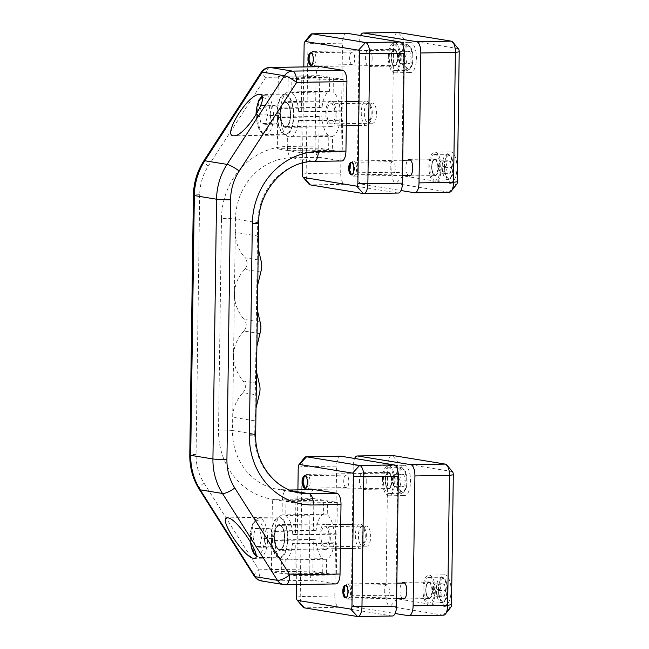 <?xml version="1.0" encoding="UTF-8"?>
<svg xmlns="http://www.w3.org/2000/svg" width="649" height="649" viewBox="0 0 649 649"><rect width="100%" height="100%" fill="white"/><g stroke="black" fill="none" stroke-linecap="round" stroke-linejoin="round"><path stroke-width="0.49" stroke-dasharray="3.25 2.43" d="M260.793 272.028L244.705 269.4C247.829 265.636 247.886 261.75 244.868 257.742L260.955 260.371M244.705 269.4C238.069 276.734 234.638 284.935 234.419 293.989C234.386 303.051 237.583 311.504 244.008 319.357L260.095 321.985M259.073 395.265L242.986 392.637C236.341 399.971 232.918 408.172 232.699 417.226L232.512 430.538A10.595 0.706 0.8 0 0 218.518 429.987L221.471 218.502A10.595 0.706 -179.2 0 1 235.465 219.054L233.559 355.603C233.526 364.665 236.723 373.126 243.148 380.979L259.235 383.608M257.75 284.716L256.647 297.615L257.507 236.001L235.279 232.366C235.246 241.428 238.443 249.889 244.868 257.742M256.89 346.339L255.787 359.238L256.647 297.615L257.393 310.222M259.933 333.643L243.846 331.014C246.969 327.25 247.026 323.364 244.008 319.357M243.846 331.014C237.209 338.356 233.778 346.55 233.559 355.603L232.699 417.226L254.919 420.86L255.787 359.238L256.533 371.836M242.986 392.637C246.109 388.873 246.158 384.987 243.148 380.979M256.031 407.961L254.919 420.86L254.741 434.165L232.512 430.538A60.56 55.157 99.3 0 0 278.04 489.427A60.56 55.157 99.3 0 0 286.963 490.076A10.595 4.324 -90.9 0 0 286.647 490.052A10.595 4.324 -90.9 0 0 282.502 499.949A71.163 64.803 -80.7 0 1 218.518 429.987M314.294 489.614A10.595 4.324 -90.9 0 0 310.149 499.503L282.502 499.949M221.471 218.502A71.163 64.803 -80.7 0 1 287.434 146.471L315.081 146.033A10.595 4.324 -90.9 0 0 319.251 157.318L341.479 160.944A10.595 4.324 -90.9 0 0 341.796 160.968M315.081 146.033L316.055 76.55L265.79 77.345A10.595 1.898 32.9 0 1 261.223 72.29M320.2 66.66A10.595 4.324 -90.9 0 0 316.055 76.55M319.203 116.431L318.764 148.15L328.637 149.765L328.84 135.714A22.715 9.256 89.1 0 1 321.863 116.861L319.203 116.431L277.731 117.088L280.392 117.526L321.863 116.861M301.193 120.925L342.664 120.26L342.218 151.988L332.345 150.373L332.539 136.314A22.715 9.256 89.1 0 0 340.011 119.83L298.532 120.487L301.193 120.925L300.747 152.645L290.874 151.03L291.068 136.98L332.539 136.314M342.664 120.26L340.011 119.83M331.177 100.976A12.866 5.249 -90.9 0 0 330.795 100.944A12.866 5.249 -90.9 0 0 325.749 113.9A12.866 5.249 -90.9 0 0 331.201 126.685A12.866 5.249 -90.9 0 0 336.247 114.2A12.866 5.249 -90.9 0 0 331.177 100.976M333.359 77.864L333.164 91.915A22.715 9.256 89.1 0 1 340.133 110.768L342.794 111.198L343.232 79.478L333.359 77.864L291.888 78.521L301.761 80.135L301.323 111.855L298.662 111.425A22.715 9.256 -90.9 0 0 291.685 92.572L291.888 78.521M329.651 77.255L319.779 75.641L319.332 107.369L321.993 107.799A22.715 9.256 89.1 0 1 329.457 91.306L329.651 77.255L288.18 77.921L287.986 91.971L329.457 91.306M283.751 584.587A10.595 9.654 99.3 0 0 285.317 584.7L335.574 583.905A10.595 4.324 -90.9 0 0 335.89 583.93M335.574 583.905L313.345 580.271L263.088 581.074A10.595 9.654 -80.7 0 1 261.531 580.96M269.943 67.455A10.595 4.324 89.1 0 0 265.79 77.345L208.337 165.99A49.965 45.503 99.3 0 0 199.689 194.716L196.063 454.478A49.965 45.503 99.3 0 0 203.916 482.937L258.919 569.79L309.175 568.995A10.595 4.324 -90.9 0 0 313.345 580.271M309.175 568.995L310.149 499.503M326.439 573.327L336.312 574.941L336.758 543.221L334.105 542.783A22.715 9.256 89.1 0 1 326.634 559.276L326.439 573.327L284.968 573.984L285.162 559.933L326.634 559.276M322.731 572.718L322.934 558.667A22.715 9.256 89.1 0 1 315.958 539.822L313.297 539.384L312.859 571.104L322.731 572.718L281.26 573.383L271.387 571.769L271.826 540.049L274.486 540.479A22.715 9.256 -90.9 0 0 281.455 559.333L281.26 573.383M324.914 549.614A12.866 5.249 -90.9 0 0 325.295 549.638A12.866 5.249 -90.9 0 0 330.341 536.691A12.866 5.249 -90.9 0 0 324.889 523.905A12.866 5.249 -90.9 0 0 319.843 536.382A12.866 5.249 -90.9 0 0 324.914 549.614M271.955 530.979L313.426 530.322L313.873 498.602L323.746 500.217L323.551 514.268A22.715 9.256 89.1 0 0 316.087 530.752L274.608 531.417L271.955 530.979L272.402 499.259L282.274 500.874L282.08 514.925L323.551 514.268M313.426 530.322L316.087 530.752M336.888 534.159L337.326 502.431L327.453 500.817L327.25 514.876A22.715 9.256 89.1 0 1 334.227 533.721L336.888 534.159L295.417 534.817L292.756 534.378L334.227 533.721M287.434 146.471A10.595 4.324 -90.9 0 0 291.604 157.756A60.56 55.157 99.3 0 0 235.465 219.054L257.694 222.688L257.507 236.001L258.253 248.599M285.317 584.7L263.088 581.074A10.595 4.324 -90.9 0 1 258.919 569.79A10.595 3.058 -32.3 0 0 254.286 576.166M333.164 91.915L291.685 92.572M319.779 75.641L278.307 76.306L288.18 77.921M287.986 91.971A22.715 9.256 -90.9 0 0 280.514 108.456L277.861 108.026L278.307 76.306M321.993 107.799L280.514 108.456M298.662 111.425L340.133 110.768M277.861 108.026L319.332 107.369M318.764 148.15L277.293 148.808L277.731 117.088M280.392 117.526A22.715 9.256 -90.9 0 0 287.369 136.371L287.166 150.422L277.293 148.808M328.84 135.714L287.369 136.371M332.345 150.373L290.874 151.03M287.166 150.422L328.637 149.765M291.068 136.98A22.715 9.256 -90.9 0 0 298.532 120.487M342.218 151.988L300.747 152.645M342.794 111.198L301.323 111.855M343.232 79.478L301.761 80.135M285.665 94.146A20.444 8.332 89.1 0 1 293.721 115.157A20.444 8.332 89.1 0 1 285.706 134.976A20.444 8.332 89.1 0 1 277.05 114.67A20.444 8.332 89.1 0 1 285.057 94.105A20.444 8.332 89.1 0 1 285.665 94.146M285.203 127.382A12.866 5.249 -90.9 0 0 285.584 127.407A12.866 5.249 -90.9 0 0 290.63 114.93A12.866 5.249 -90.9 0 0 285.56 101.698A12.866 5.249 -90.9 0 0 285.179 101.674A12.866 5.249 -90.9 0 0 280.133 114.151A12.866 5.249 -90.9 0 0 285.203 127.382M322.934 558.667L281.455 559.333M336.312 574.941L294.841 575.598L284.968 573.984M285.162 559.933A22.715 9.256 -90.9 0 0 292.626 543.448L295.287 543.878L294.841 575.598M334.105 542.783L292.626 543.448M274.486 540.479L315.958 539.822M295.287 543.878L336.758 543.221M337.326 502.431L295.855 503.097L295.417 534.817M292.756 534.378A22.715 9.256 -90.9 0 0 285.779 515.533L285.982 501.482L295.855 503.097M327.25 514.876L285.779 515.533M323.746 500.217L282.274 500.874M285.982 501.482L327.453 500.817M282.08 514.925A22.715 9.256 -90.9 0 0 274.608 531.417M313.873 498.602L272.402 499.259M313.297 539.384L271.826 540.049M312.859 571.104L271.387 571.769M279.192 557.889A20.444 8.332 89.1 0 1 271.136 536.885A20.444 8.332 89.1 0 1 279.151 517.058A20.444 8.332 89.1 0 1 287.807 537.364A20.444 8.332 89.1 0 1 279.8 557.937A20.444 8.332 89.1 0 1 279.192 557.889M279.654 524.66A12.866 5.249 -90.9 0 0 279.273 524.627A12.866 5.249 -90.9 0 0 274.227 537.112A12.866 5.249 -90.9 0 0 279.297 550.336A12.866 5.249 -90.9 0 0 279.678 550.368A12.866 5.249 -90.9 0 0 284.724 537.883A12.866 5.249 -90.9 0 0 279.654 524.66M372.607 103.11A10.068 4.105 -90.9 0 0 372.307 103.094A10.068 4.105 -90.9 0 0 368.364 112.853A10.068 4.105 -90.9 0 0 372.331 123.196A10.068 4.105 -90.9 0 0 372.631 123.213A10.068 4.105 -90.9 0 0 376.574 113.453A10.068 4.105 -90.9 0 0 372.607 103.11M330.86 123.854A10.068 4.105 89.1 0 1 326.893 113.51A10.068 4.105 89.1 0 1 330.836 103.751A10.068 4.105 89.1 0 1 335.103 113.745A10.068 4.105 89.1 0 1 331.16 123.878A10.068 4.105 89.1 0 1 330.86 123.854M310.198 34.957A10.595 4.324 -90.9 0 0 307.951 43.702L306.141 173.616A10.595 4.324 -90.9 0 0 308.681 183.829M302.466 162.996L303.813 66.92M302.312 174.224L306.141 173.616L340.701 173.064A10.595 4.324 -90.9 0 0 344.87 184.34L310.311 184.892M340.701 173.064L342.51 43.159L307.951 43.702L304.13 44.319M346.663 33.261A10.595 4.324 -90.9 0 0 342.51 43.159M363.399 193.572L397.959 193.021L344.87 184.34M352.285 52.123A6.263 2.555 -90.9 0 0 352.099 52.107A6.263 2.555 -90.9 0 0 349.649 58.175A6.263 2.555 -90.9 0 0 352.115 64.608A6.263 2.555 -90.9 0 0 352.302 64.624A6.263 2.555 -90.9 0 0 354.752 58.556A6.263 2.555 -90.9 0 0 352.285 52.123M392.823 161.698A6.263 2.555 -90.9 0 0 392.637 161.682A6.263 2.555 -90.9 0 0 390.187 167.75A6.263 2.555 -90.9 0 0 392.653 174.183A6.263 2.555 -90.9 0 0 392.84 174.2A6.263 2.555 -90.9 0 0 395.29 168.132A6.263 2.555 -90.9 0 0 392.823 161.698M366.701 526.071A10.068 4.105 -90.9 0 0 366.401 526.047A10.068 4.105 -90.9 0 0 362.458 535.806A10.068 4.105 -90.9 0 0 366.425 546.15A10.068 4.105 -90.9 0 0 366.726 546.174A10.068 4.105 -90.9 0 0 370.668 536.415A10.068 4.105 -90.9 0 0 366.701 526.071M324.954 546.815A10.068 4.105 89.1 0 1 320.987 536.472A10.068 4.105 89.1 0 1 324.93 526.704A10.068 4.105 89.1 0 1 329.197 536.707A10.068 4.105 89.1 0 1 325.254 546.831A10.068 4.105 89.1 0 1 324.954 546.815M304.292 457.918A10.595 4.324 -90.9 0 0 302.045 466.663L300.236 596.569A10.595 4.324 -90.9 0 0 302.775 606.791M296.585 584.554L297.907 489.873M296.406 597.185L300.236 596.569L334.795 596.017A10.595 4.324 -90.9 0 0 338.965 607.302L304.405 607.853M334.795 596.017L336.604 466.112L302.045 466.663L298.224 467.28M340.757 456.223A10.595 4.324 -90.9 0 0 336.604 466.112M357.494 616.526L392.053 615.974L338.965 607.302M346.379 475.076A6.263 2.555 -90.9 0 0 346.193 475.06A6.263 2.555 -90.9 0 0 343.743 481.136A6.263 2.555 -90.9 0 0 346.209 487.569A6.263 2.555 -90.9 0 0 346.396 487.577A6.263 2.555 -90.9 0 0 348.846 481.509A6.263 2.555 -90.9 0 0 346.379 475.076M386.918 584.652A6.263 2.555 -90.9 0 0 386.731 584.644A6.263 2.555 -90.9 0 0 384.281 590.712A6.263 2.555 -90.9 0 0 386.747 597.145A6.263 2.555 -90.9 0 0 386.934 597.161A6.263 2.555 -90.9 0 0 389.384 591.085A6.263 2.555 -90.9 0 0 386.918 584.652M366.036 125.338A12.112 4.941 89.1 0 1 361.258 112.885A12.112 4.941 89.1 0 1 366.012 101.139A12.112 4.941 89.1 0 1 368.234 102.38A12.112 4.941 89.1 0 1 371.139 113.177A12.112 4.941 89.1 0 1 368.583 124.056A12.112 4.941 89.1 0 1 366.393 125.362A12.112 4.941 89.1 0 1 366.036 125.338M285.106 134.181A19.681 8.023 89.1 0 1 277.35 113.948A19.681 8.023 89.1 0 1 285.065 94.859A19.681 8.023 89.1 0 1 293.405 114.411A19.681 8.023 89.1 0 1 285.69 134.221A19.681 8.023 89.1 0 1 285.106 134.181M368.186 122.986A9.792 3.991 -90.9 0 0 370.246 121.947A9.792 3.991 -90.9 0 0 372.315 113.153A9.792 3.991 -90.9 0 0 369.962 104.432A9.792 3.991 -90.9 0 0 364.43 110.687A9.792 3.991 -90.9 0 0 368.186 122.986M265.271 124.308L260.995 123.602L258.983 114.192L261.247 105.479L265.53 106.176L267.542 115.587L265.271 124.308L276.336 124.129L278.007 120.438L278.599 115.417L277.772 108.732L276.588 105.998L265.53 106.176M278.599 115.417L267.542 115.587M258.983 114.192L270.041 114.013L272.053 123.432L276.336 124.129M272.053 123.432L260.995 123.602M276.588 105.998L272.312 105.3L261.247 105.479M272.312 105.3L270.041 114.013M360.13 548.291A12.112 4.941 89.1 0 1 355.352 535.847A12.112 4.941 89.1 0 1 360.106 524.1A12.112 4.941 89.1 0 1 362.329 525.341A12.112 4.941 89.1 0 1 365.233 536.131A12.112 4.941 89.1 0 1 362.669 547.01A12.112 4.941 89.1 0 1 360.487 548.324A12.112 4.941 89.1 0 1 360.13 548.291M279.2 557.134A19.681 8.023 89.1 0 1 271.444 536.901A19.681 8.023 89.1 0 1 279.159 517.813A19.681 8.023 89.1 0 1 287.499 537.372A19.681 8.023 89.1 0 1 279.784 557.175A19.681 8.023 89.1 0 1 279.2 557.134M362.28 545.947A9.792 3.991 -90.9 0 0 364.34 544.909A9.792 3.991 -90.9 0 0 366.409 536.115A9.792 3.991 -90.9 0 0 364.057 527.386A9.792 3.991 -90.9 0 0 358.524 533.648A9.792 3.991 -90.9 0 0 362.28 545.947M259.365 547.261L255.089 546.563L253.078 537.153L255.341 528.432L259.624 529.138L261.636 538.548L259.365 547.261L270.43 547.083L272.101 543.4L272.694 538.37L271.866 531.693L270.682 528.959L259.624 529.138M272.694 538.37L261.636 538.548M253.078 537.153L264.135 536.974L266.147 546.385L270.43 547.083M266.147 546.385L255.089 546.563M270.682 528.959L266.406 528.262L255.341 528.432M266.406 528.262L264.135 536.974M458.486 48.894A3.026 1.233 -90.9 0 0 458.024 48.594L404.935 39.914A3.026 1.233 -90.9 0 0 403.662 42.737L401.845 172.642A3.026 1.233 -90.9 0 0 403.037 175.863L456.125 184.543A3.026 1.233 -90.9 0 0 456.758 184.219M449.424 192.226A10.595 4.324 89.1 0 1 449.108 192.209L396.02 183.529A10.595 4.324 89.1 0 1 391.85 172.253L393.659 42.339A10.595 4.324 89.1 0 1 397.813 32.45M403.037 175.863L396.02 183.529L361.461 184.081A10.595 4.324 89.1 0 1 357.291 172.796L391.85 172.253L401.845 172.642M361.461 184.081L401.001 190.538M404.084 56.431A15.138 6.174 -90.9 0 0 410.501 72.583A15.138 6.174 -90.9 0 0 416.431 57.339A15.138 6.174 -90.9 0 0 410.022 42.299A15.138 6.174 -90.9 0 0 404.084 56.431M444.63 166.006A15.138 6.174 -90.9 0 0 451.039 182.158A15.138 6.174 -90.9 0 0 456.969 166.923A15.138 6.174 -90.9 0 0 450.56 151.882A15.138 6.174 -90.9 0 0 444.63 166.006M403.662 42.737L393.659 42.339L359.1 42.891L357.291 172.796M359.1 42.891A10.595 4.324 89.1 0 1 360.528 35.5M408.034 175.271A8.323 3.391 89.1 0 1 405.933 167.734A8.323 3.391 89.1 0 1 407.791 160.133M372.185 58.653A8.323 3.391 89.1 0 1 368.924 66.425A8.323 3.391 89.1 0 1 365.395 58.15A8.323 3.391 89.1 0 1 368.656 49.77A8.323 3.391 89.1 0 1 372.185 58.653M428.867 166.258A15.138 6.174 89.1 0 1 434.798 152.134A15.138 6.174 89.1 0 1 441.215 167.174A15.138 6.174 89.1 0 1 435.284 182.41A15.138 6.174 89.1 0 1 428.867 166.258M438.44 167.823A8.323 3.391 89.1 0 1 435.171 175.595A8.323 3.391 89.1 0 1 431.65 167.32A8.323 3.391 89.1 0 1 434.911 158.94A8.323 3.391 89.1 0 1 438.44 167.823M388.329 56.682A15.138 6.174 89.1 0 1 394.259 42.55A15.138 6.174 89.1 0 1 400.668 57.591A15.138 6.174 89.1 0 1 394.738 72.834A15.138 6.174 89.1 0 1 388.329 56.682M397.894 58.248A8.323 3.391 89.1 0 1 394.633 66.02A8.323 3.391 89.1 0 1 391.104 57.745A8.323 3.391 89.1 0 1 394.365 49.365A8.323 3.391 89.1 0 1 397.894 58.248M452.58 471.855A3.026 1.233 -90.9 0 0 452.118 471.547L399.03 462.875A3.026 1.233 -90.9 0 0 397.756 465.69L395.939 595.604A3.026 1.233 -90.9 0 0 397.131 598.824L450.219 607.496A3.026 1.233 -90.9 0 0 450.852 607.18M443.518 615.187A10.595 4.324 89.1 0 1 443.202 615.163L390.114 606.49A10.595 4.324 89.1 0 1 385.944 595.206L387.753 465.301A10.595 4.324 89.1 0 1 391.907 455.403M397.131 598.824L390.114 606.49L355.555 607.034A10.595 4.324 89.1 0 1 351.385 595.758L385.944 595.206L395.939 595.604M355.555 607.034L395.095 613.5M398.178 479.392A15.138 6.174 -90.9 0 0 404.595 495.536A15.138 6.174 -90.9 0 0 410.525 480.301A15.138 6.174 -90.9 0 0 404.116 465.26A15.138 6.174 -90.9 0 0 398.178 479.392M438.724 588.967A15.138 6.174 -90.9 0 0 445.133 605.111A15.138 6.174 -90.9 0 0 451.063 589.876A15.138 6.174 -90.9 0 0 444.654 574.836A15.138 6.174 -90.9 0 0 438.724 588.967M397.756 465.69L387.753 465.301L353.194 465.844L351.385 595.758M353.194 465.844A10.595 4.324 89.1 0 1 354.622 458.462M402.129 598.224A8.323 3.391 89.1 0 1 400.027 590.687A8.323 3.391 89.1 0 1 401.885 583.086M366.279 481.615A8.323 3.391 89.1 0 1 363.018 489.387A8.323 3.391 89.1 0 1 359.489 481.112A8.323 3.391 89.1 0 1 362.75 472.732A8.323 3.391 89.1 0 1 366.279 481.615M422.961 589.219A15.138 6.174 89.1 0 1 428.892 575.087A15.138 6.174 89.1 0 1 435.309 590.128A15.138 6.174 89.1 0 1 429.378 605.363A15.138 6.174 89.1 0 1 422.961 589.219M432.526 590.785A8.323 3.391 89.1 0 1 429.265 598.556A8.323 3.391 89.1 0 1 425.744 590.282A8.323 3.391 89.1 0 1 429.005 581.902A8.323 3.391 89.1 0 1 432.526 590.785M382.423 479.635A15.138 6.174 89.1 0 1 388.353 465.511A15.138 6.174 89.1 0 1 394.762 480.552A15.138 6.174 89.1 0 1 388.832 495.787A15.138 6.174 89.1 0 1 382.423 479.635M391.988 481.201A8.323 3.391 89.1 0 1 388.727 488.973A8.323 3.391 89.1 0 1 385.198 480.706A8.323 3.391 89.1 0 1 388.459 472.318A8.323 3.391 89.1 0 1 391.988 481.201M313.021 51.433A7.569 3.083 -90.9 0 0 312.794 51.417A7.569 3.083 -90.9 0 0 311.431 52.236A7.569 3.083 -90.9 0 0 309.824 59.035A7.569 3.083 -90.9 0 0 311.642 65.784A7.569 3.083 -90.9 0 0 313.037 66.555A7.569 3.083 -90.9 0 0 316.006 59.221A7.569 3.083 -90.9 0 0 313.021 51.433M394.681 44.854A12.866 5.249 -90.9 0 0 394.292 44.822A12.866 5.249 -90.9 0 0 389.254 57.777A12.866 5.249 -90.9 0 0 394.706 70.563A12.866 5.249 -90.9 0 0 399.752 58.077A12.866 5.249 -90.9 0 0 394.681 44.854M311.26 52.95A6.084 2.482 89.1 0 1 311.642 52.942A6.084 2.482 89.1 0 1 314.035 59.44A6.084 2.482 89.1 0 1 311.455 65.078M409.835 51.66L406.98 51.198L405.471 57.007L406.818 63.278L409.665 63.748L411.174 57.939L409.835 51.66L402.924 51.774L404.262 58.045L402.753 63.853L409.665 63.748M404.262 58.045L411.174 57.939M405.471 57.007L398.559 57.112L398.957 53.762L400.068 51.303L402.924 51.774M400.068 51.303L406.98 51.198M402.753 63.853L399.906 63.391L406.818 63.278M399.906 63.391L398.559 57.112M353.559 161.017A7.569 3.083 -90.9 0 0 353.332 161.001A7.569 3.083 -90.9 0 0 351.969 161.82A7.569 3.083 -90.9 0 0 350.371 168.618A7.569 3.083 -90.9 0 0 352.188 175.36A7.569 3.083 -90.9 0 0 353.575 176.139A7.569 3.083 -90.9 0 0 356.544 168.797A7.569 3.083 -90.9 0 0 353.559 161.017M435.219 154.43A12.866 5.249 -90.9 0 0 434.838 154.405A12.866 5.249 -90.9 0 0 429.792 167.353A12.866 5.249 -90.9 0 0 435.244 180.138A12.866 5.249 -90.9 0 0 440.29 167.653A12.866 5.249 -90.9 0 0 435.219 154.43M351.807 162.526A6.084 2.482 89.1 0 1 352.18 162.518A6.084 2.482 89.1 0 1 354.581 169.016A6.084 2.482 89.1 0 1 351.993 174.654M450.374 161.244L447.526 160.774L446.017 166.582L447.356 172.861L450.203 173.324L451.712 167.515L450.374 161.244L443.462 161.35L444.8 167.629L443.291 173.437L450.203 173.324M444.8 167.629L451.712 167.515M446.017 166.582L439.105 166.696L439.495 163.345L440.614 160.887L443.462 161.35M440.614 160.887L447.526 160.774M443.291 173.437L440.444 172.967L447.356 172.861M440.444 172.967L439.105 166.696M307.115 474.395A7.569 3.083 -90.9 0 0 306.888 474.378A7.569 3.083 -90.9 0 0 305.525 475.198A7.569 3.083 -90.9 0 0 303.919 481.996A7.569 3.083 -90.9 0 0 305.736 488.746A7.569 3.083 -90.9 0 0 307.131 489.516A7.569 3.083 -90.9 0 0 310.092 482.175A7.569 3.083 -90.9 0 0 307.115 474.395M388.775 467.807A12.866 5.249 -90.9 0 0 388.386 467.783A12.866 5.249 -90.9 0 0 383.348 480.731A12.866 5.249 -90.9 0 0 388.8 493.516A12.866 5.249 -90.9 0 0 393.846 481.039A12.866 5.249 -90.9 0 0 388.775 467.807M305.354 475.904A6.084 2.482 89.1 0 1 305.736 475.895A6.084 2.482 89.1 0 1 308.129 482.394A6.084 2.482 89.1 0 1 305.549 488.032M403.929 474.622L401.074 474.151L399.565 479.96L400.912 486.239L403.759 486.701L405.268 480.893L403.929 474.622L397.018 474.727L398.356 481.006L396.847 486.815L403.759 486.701M398.356 481.006L405.268 480.893M399.565 479.96L392.653 480.073L393.051 476.723L394.162 474.265L397.018 474.727M394.162 474.265L401.074 474.151M396.847 486.815L394 486.344L400.912 486.239M394 486.344L392.653 480.073M347.653 583.97A7.569 3.083 -90.9 0 0 347.426 583.954A7.569 3.083 -90.9 0 0 346.063 584.773A7.569 3.083 -90.9 0 0 344.465 591.572A7.569 3.083 -90.9 0 0 346.282 598.321A7.569 3.083 -90.9 0 0 347.669 599.092A7.569 3.083 -90.9 0 0 350.638 591.75A7.569 3.083 -90.9 0 0 347.653 583.97M429.314 577.383A12.866 5.249 -90.9 0 0 428.932 577.359A12.866 5.249 -90.9 0 0 423.886 590.306A12.866 5.249 -90.9 0 0 429.338 603.091A12.866 5.249 -90.9 0 0 434.384 590.614A12.866 5.249 -90.9 0 0 429.314 577.383M345.901 585.487A6.084 2.482 89.1 0 1 346.274 585.479A6.084 2.482 89.1 0 1 348.675 591.969A6.084 2.482 89.1 0 1 346.087 597.615M444.468 584.197L441.62 583.735L440.111 589.543L441.45 595.814L444.297 596.285L445.806 590.476L444.468 584.197L437.556 584.311L438.894 590.582L437.385 596.39L444.297 596.285M438.894 590.582L445.806 590.476M440.111 589.543L433.199 589.649L433.589 586.298L434.708 583.84L437.556 584.311M434.708 583.84L441.62 583.735M437.385 596.39L434.538 595.928L441.45 595.814M434.538 595.928L433.199 589.649M291.758 490.863L286.963 490.076L289.608 490.036M319.251 157.318L291.604 157.756L313.832 161.39L341.479 160.944M258.61 222.988A10.595 0.706 0.8 0 0 257.694 222.688A60.56 55.157 -80.7 0 1 313.832 161.39A10.595 4.324 89.1 0 0 314.148 161.406M255.657 434.473A10.595 0.706 0.8 0 0 254.741 434.165A60.56 55.157 -80.7 0 0 300.26 493.062L278.04 489.427L289.543 490.011M203.916 482.937A10.595 3.058 -32.3 0 0 199.284 489.314M196.063 454.478A10.595 0.706 0.8 0 0 189.784 455.03M199.689 194.716A10.595 0.706 0.8 0 0 193.41 195.276M208.337 165.99A10.595 1.898 32.9 0 1 203.77 160.936M285.203 126.928A12.412 5.062 89.1 0 1 281.082 107.629A12.412 5.062 89.1 0 1 289.852 109.064A12.412 5.062 89.1 0 1 285.203 126.928M285.487 126.62A12.112 4.941 -90.9 0 0 285.852 126.644A12.112 4.941 -90.9 0 0 290.59 114.459A12.112 4.941 -90.9 0 0 285.463 102.42A12.112 4.941 -90.9 0 0 280.717 114.167A12.112 4.941 -90.9 0 0 285.487 126.62M262.374 97.707A17.263 7.034 89.1 0 1 270.292 114.662A17.263 7.034 89.1 0 1 263.023 132.112A17.263 7.034 89.1 0 1 256.225 114.565M265.198 134.497A19.681 8.023 -90.9 0 0 265.79 134.538A19.681 8.023 -90.9 0 0 273.497 114.727A19.681 8.023 -90.9 0 0 265.157 95.176A19.681 8.023 -90.9 0 0 257.442 114.265A19.681 8.023 -90.9 0 0 265.198 134.497M279.297 549.881A12.412 5.062 89.1 0 1 275.176 530.59A12.412 5.062 89.1 0 1 283.946 532.018A12.412 5.062 89.1 0 1 279.297 549.881M279.581 549.573A12.112 4.941 -90.9 0 0 279.946 549.606A12.112 4.941 -90.9 0 0 284.684 537.413A12.112 4.941 -90.9 0 0 279.557 525.382A12.112 4.941 -90.9 0 0 274.811 537.129A12.112 4.941 -90.9 0 0 279.581 549.573M250.571 541.891A17.263 7.034 89.1 0 1 256.177 520.749A17.263 7.034 89.1 0 1 264.378 537.258A17.263 7.034 89.1 0 1 257.118 555.065A17.263 7.034 89.1 0 1 255.933 554.627M259.292 557.45A19.681 8.023 -90.9 0 0 259.884 557.491A19.681 8.023 -90.9 0 0 267.591 537.688A19.681 8.023 -90.9 0 0 259.251 518.129A19.681 8.023 -90.9 0 0 251.536 537.218A19.681 8.023 -90.9 0 0 259.292 557.45M414.549 192.753L449.108 192.209L456.125 184.543M458.024 48.594L451.217 41.147M404.935 39.914L398.129 32.474M408.643 615.714L443.202 615.163L450.219 607.496M452.118 471.547L445.311 464.108M399.03 462.875L392.223 455.428M394.608 49.835A7.877 3.213 -90.9 0 0 391.663 61.168A7.877 3.213 -90.9 0 0 397.229 62.077A7.877 3.213 -90.9 0 0 394.608 49.835M394.332 50.143A7.569 3.083 89.1 0 1 397.31 57.923A7.569 3.083 89.1 0 1 394.341 65.265A7.569 3.083 89.1 0 1 391.136 57.745A7.569 3.083 89.1 0 1 394.105 50.127A7.569 3.083 89.1 0 1 394.332 50.143M408.481 46.144A11.357 4.632 -90.9 0 0 404.238 62.482A11.357 4.632 -90.9 0 0 412.253 63.789A11.357 4.632 -90.9 0 0 408.481 46.144M407.118 44.651A12.866 5.249 89.1 0 1 412.188 57.883A12.866 5.249 89.1 0 1 407.142 70.36A12.866 5.249 89.1 0 1 401.699 57.574A12.866 5.249 89.1 0 1 406.736 44.627A12.866 5.249 89.1 0 1 407.118 44.651M435.154 159.411A7.877 3.213 -90.9 0 0 432.21 170.744A7.877 3.213 -90.9 0 0 437.767 171.652A7.877 3.213 -90.9 0 0 435.154 159.411M434.871 159.719A7.569 3.083 89.1 0 1 437.856 167.499A7.569 3.083 89.1 0 1 434.887 174.841A7.569 3.083 89.1 0 1 431.682 167.32A7.569 3.083 89.1 0 1 434.643 159.703A7.569 3.083 89.1 0 1 434.871 159.719M449.027 155.719A11.357 4.632 -90.9 0 0 444.776 172.058A11.357 4.632 -90.9 0 0 452.791 173.372A11.357 4.632 -90.9 0 0 449.027 155.719M447.664 154.235A12.866 5.249 89.1 0 1 452.734 167.458A12.866 5.249 89.1 0 1 447.688 179.943A12.866 5.249 89.1 0 1 442.237 167.158A12.866 5.249 89.1 0 1 447.275 154.202A12.866 5.249 89.1 0 1 447.664 154.235M388.702 472.796A7.877 3.213 -90.9 0 0 385.757 484.122A7.877 3.213 -90.9 0 0 391.323 485.03A7.877 3.213 -90.9 0 0 388.702 472.796M388.427 473.097A7.569 3.083 89.1 0 1 391.404 480.877A7.569 3.083 89.1 0 1 388.435 488.218A7.569 3.083 89.1 0 1 385.23 480.698A7.569 3.083 89.1 0 1 388.199 473.08A7.569 3.083 89.1 0 1 388.427 473.097M402.575 469.097A11.357 4.632 -90.9 0 0 398.332 485.436A11.357 4.632 -90.9 0 0 406.347 486.75A11.357 4.632 -90.9 0 0 402.575 469.097M401.212 467.613A12.866 5.249 89.1 0 1 406.282 480.836A12.866 5.249 89.1 0 1 401.236 493.321A12.866 5.249 89.1 0 1 395.793 480.536A12.866 5.249 89.1 0 1 400.831 467.58A12.866 5.249 89.1 0 1 401.212 467.613M429.249 582.372A7.877 3.213 -90.9 0 0 426.304 593.697A7.877 3.213 -90.9 0 0 431.861 594.606A7.877 3.213 -90.9 0 0 429.249 582.372M428.965 582.68A7.569 3.083 89.1 0 1 431.95 590.46A7.569 3.083 89.1 0 1 428.981 597.802A7.569 3.083 89.1 0 1 425.776 590.282A7.569 3.083 89.1 0 1 428.738 582.664A7.569 3.083 89.1 0 1 428.965 582.68M443.121 578.681A11.357 4.632 -90.9 0 0 438.87 595.019A11.357 4.632 -90.9 0 0 446.885 596.326A11.357 4.632 -90.9 0 0 443.121 578.681M441.758 577.188A12.866 5.249 89.1 0 1 446.828 590.42A12.866 5.249 89.1 0 1 441.782 602.897A12.866 5.249 89.1 0 1 436.331 590.111A12.866 5.249 89.1 0 1 441.369 577.164A12.866 5.249 89.1 0 1 441.758 577.188M285.057 94.105L259.373 94.511M285.706 134.976L233.956 135.803M330.795 100.944L285.179 101.674M331.201 126.685L285.584 127.407M279.151 517.058L227.401 517.886M279.8 557.937L254.116 558.343M324.889 523.905L279.273 524.627M325.295 549.638L279.678 550.368M372.307 103.094L330.836 103.751M372.631 123.213L331.16 123.878M352.099 52.107L310.628 52.764M352.302 64.624L310.83 65.281M392.637 161.682L351.166 162.347M392.84 174.2L351.369 174.865M366.401 526.047L324.93 526.704M366.726 546.174L325.254 546.831M346.193 475.06L304.722 475.725M346.396 487.577L304.925 488.243M386.731 584.644L345.26 585.301M386.934 597.161L345.463 597.818M346.298 125.687L285.852 126.644C286.753 125.273 287.337 129.622 290.152 118.897C290.817 111.498 289.779 106.233 287.036 103.094L285.463 102.42L346.639 101.447M358.678 125.484L366.393 125.362M359.019 101.252L366.012 101.139M369.962 104.432L368.234 102.38M370.246 121.947L368.583 124.056M256.014 114.905L257.499 125.379L259.365 129.922L262.228 133.337L265.79 134.538L285.69 134.221M285.065 94.859L265.157 95.176L262.034 96.206M278.007 120.438L279.849 114.63L277.772 108.732M340.392 548.64L279.946 549.606C280.847 548.235 281.431 552.575 284.246 541.85C284.911 534.452 283.873 529.186 281.131 526.055L279.557 525.382L340.733 524.408M352.772 548.446L360.487 548.324M353.113 524.214L360.106 524.1M364.057 527.386L362.329 525.341M364.34 544.909L362.669 547.01M256.014 556.047L259.884 557.491L279.784 557.175M279.159 517.813L259.251 518.129L255.811 519.395L252.964 522.98L250.368 532.448L250.303 541.444M272.101 543.4L273.943 537.583L271.866 531.693M435.284 182.41L451.039 182.158M434.798 152.134L450.56 151.882M409.462 176.009L435.171 175.595M409.195 159.354L434.911 158.94M394.738 72.834L410.501 72.583M394.259 42.55L410.022 42.299M368.924 66.425L394.633 66.02M368.656 49.77L394.365 49.365M429.378 605.363L445.133 605.111M428.892 575.087L444.654 574.836M403.556 598.962L429.265 598.556M403.289 582.307L429.005 581.902M388.832 495.787L404.595 495.536M388.353 465.511L404.116 465.26M363.018 489.387L388.727 488.973M362.75 472.732L388.459 472.318M313.037 66.555L394.341 65.265C393.943 64.754 393.002 66.425 391.534 60.3C391.047 55.83 391.566 52.618 393.099 50.654L394.105 50.127L312.794 51.417M310.538 64.47L311.642 65.784M310.36 53.583L311.431 52.236M394.292 44.822L407.345 44.667C407.84 45.114 411.198 44.221 412.878 54.394C413.413 61.306 412.456 66.166 410.006 68.964L407.142 70.36L394.706 70.563M398.957 53.762L397.723 57.639L399.111 61.566M410.866 175.222L434.887 174.841C434.489 174.33 433.54 176.009 432.08 169.884C431.585 165.406 432.112 162.193 433.637 160.23L434.643 159.703L410.622 160.084M402.745 160.214L353.332 161.001M402.534 175.36L353.575 176.139M351.077 174.054L352.188 175.36M350.906 163.167L351.969 161.82M434.838 154.405L447.883 154.251C448.386 154.689 451.736 153.797 453.424 163.97C453.951 170.89 452.994 175.749 450.552 178.548L447.688 179.943L435.244 180.138M439.495 163.345L438.27 167.215L439.649 171.149M307.131 489.516L388.435 488.218C388.037 487.707 387.096 489.387 385.628 483.262C385.141 478.792 385.66 475.571 387.193 473.608L388.199 473.08L306.888 474.378M304.632 487.431L305.736 488.746M304.454 476.544L305.525 475.198M388.386 467.783L401.439 467.629C401.934 468.067 405.292 467.175 406.972 477.348C407.507 484.268 406.55 489.127 404.1 491.926L401.236 493.321L388.8 493.516M393.051 476.723L391.818 480.601L393.205 484.527M404.96 598.183L428.981 597.802C428.583 597.291 427.634 598.962 426.174 592.837C425.679 588.367 426.206 585.147 427.732 583.191L428.738 582.664L404.716 583.045M396.839 583.167L347.426 583.954M396.628 598.313L347.669 599.092M345.171 597.007L346.282 598.321M345 586.12L346.063 584.773M428.932 577.359L441.977 577.204C442.48 577.651 445.831 576.75 447.518 586.923C448.045 593.843 447.088 598.702 444.646 601.501L441.782 602.897L429.338 603.091M433.589 586.298L432.364 590.176L433.743 594.103"/><path stroke-width="0.97" d="M258.253 248.599L260.955 260.371C262.074 264.07 262.026 267.956 260.793 272.028L257.75 284.716M257.393 310.222L260.095 321.985C261.214 325.684 261.166 329.57 259.933 333.643L256.89 346.339M256.533 371.836L259.235 383.608C260.354 387.307 260.298 391.193 259.073 395.265L256.031 407.961M320.517 66.685A10.595 4.324 -90.9 0 0 320.2 66.66L269.943 67.455A10.595 10.595 0 0 0 261.223 72.29L261.223 72.29A10.595 1.898 32.9 0 1 262.269 72.112A10.595 9.654 -80.7 0 1 270.26 67.48L320.517 66.685L342.745 70.311L292.488 71.114A10.595 9.654 99.3 0 0 284.497 75.746A10.595 1.898 32.9 0 1 296.658 82.391L346.915 81.596L345.941 151.079L318.294 151.517A71.163 64.803 99.3 0 0 252.331 223.548L249.378 435.025A71.163 64.803 99.3 0 0 313.362 504.987L341.009 504.549A10.595 4.324 -90.9 0 0 336.839 493.272L314.611 489.638A10.595 4.324 -90.9 0 0 314.294 489.614L289.543 490.011M346.915 81.596A10.595 4.324 -90.9 0 0 342.745 70.311M318.294 151.517A10.595 4.324 89.1 0 1 314.148 161.406L341.796 160.968A10.595 4.324 -90.9 0 0 345.941 151.079M341.009 504.549L340.035 574.032L289.779 574.836L234.776 487.983A49.965 45.503 -80.7 0 1 226.923 459.516L230.557 199.762A49.965 45.503 -80.7 0 1 239.205 171.036L296.658 82.391A10.595 4.324 89.1 0 0 292.488 71.114L270.26 67.48A10.595 4.324 89.1 0 0 269.943 67.455M285.317 584.7A10.595 4.324 -90.9 0 0 285.633 584.725L335.89 583.93A10.595 4.324 -90.9 0 0 340.035 574.032M226.923 459.516A10.595 0.706 0.8 0 1 212.929 458.965L190.709 455.338A10.595 0.706 0.8 0 1 189.784 455.03L193.41 195.276A10.595 0.706 0.8 0 0 194.335 195.576A60.56 55.157 -80.7 0 1 204.816 160.757L262.269 72.112L284.497 75.746L227.036 164.392A60.56 55.157 99.3 0 0 216.555 199.211L212.929 458.965A60.56 55.157 99.3 0 0 222.445 493.467L277.447 580.32A10.595 3.058 -32.3 0 0 289.779 574.836A10.595 4.324 -90.9 0 1 285.633 584.725A10.595 10.595 0 0 1 283.751 584.587L261.531 580.96A10.595 9.654 -80.7 0 1 255.227 576.685L200.225 489.833A60.56 55.157 -80.7 0 1 190.709 455.338L194.335 195.576L216.555 199.211A10.595 0.706 0.8 0 0 230.557 199.762M253.54 558.294C243.862 557.629 217.593 517.01 227.401 517.886C236.228 516.758 264.24 559.17 254.116 558.343L253.54 558.294M260.014 94.551C271.014 95.2 244.819 136.663 233.956 135.803C221.414 136.988 248.056 93.699 259.373 94.511L260.014 94.551M189.784 455.03C189.678 467.548 192.842 478.978 199.284 489.314L254.286 576.166A10.595 3.058 -32.3 0 0 255.227 576.685L277.447 580.32A10.595 9.654 99.3 0 0 283.751 584.587M303.813 66.92L304.13 44.319A3.026 1.233 89.1 0 1 304.77 41.82A3.026 1.233 89.1 0 1 305.403 41.504L358.491 50.176A3.026 1.233 89.1 0 1 359.684 53.396L357.867 183.31A3.026 1.233 89.1 0 1 356.593 186.125L303.505 177.453A3.026 1.233 89.1 0 1 303.042 177.145A3.026 1.233 89.1 0 1 302.312 174.224L302.466 162.996M303.042 177.145L308.681 183.829A10.595 4.324 -90.9 0 0 310.311 184.892L363.399 193.572A10.595 4.324 -90.9 0 0 363.716 193.597A10.595 4.324 -90.9 0 0 367.869 183.699L369.679 53.794A10.595 4.324 -90.9 0 0 365.509 42.51L312.42 33.837A10.595 4.324 -90.9 0 0 312.104 33.813A10.595 4.324 -90.9 0 0 310.198 34.957L304.77 41.82M305.403 41.504L312.42 33.837L346.98 33.286A10.595 4.324 -90.9 0 0 346.663 33.261L312.104 33.813M346.98 33.286L400.068 41.966L365.509 42.51L358.491 50.176M351.182 174.849A6.263 2.555 89.1 0 1 348.716 168.416A6.263 2.555 89.1 0 1 351.166 162.347A6.263 2.555 89.1 0 1 353.819 168.562A6.263 2.555 89.1 0 1 351.369 174.865A6.263 2.555 89.1 0 1 351.182 174.849M310.644 65.265A6.263 2.555 89.1 0 1 308.178 58.84A6.263 2.555 89.1 0 1 310.628 52.764A6.263 2.555 89.1 0 1 313.28 58.986A6.263 2.555 89.1 0 1 310.83 65.281A6.263 2.555 89.1 0 1 310.644 65.265M359.684 53.396L369.679 53.794L404.238 53.242A10.595 4.324 -90.9 0 0 400.068 41.966M404.238 53.242L402.429 183.156L367.869 183.699L357.867 183.31M363.716 193.597L398.275 193.045A10.595 4.324 -90.9 0 0 402.429 183.156M297.907 489.873L298.224 467.28A3.026 1.233 89.1 0 1 298.864 464.781A3.026 1.233 89.1 0 1 299.497 464.457L352.585 473.137A3.026 1.233 89.1 0 1 353.778 476.358L351.961 606.263A3.026 1.233 89.1 0 1 350.687 609.087L297.599 600.406A3.026 1.233 89.1 0 1 297.137 600.106A3.026 1.233 89.1 0 1 296.406 597.185L296.585 584.554M297.137 600.106L302.775 606.791A10.595 4.324 -90.9 0 0 304.405 607.853L357.494 616.526A10.595 4.324 -90.9 0 0 357.81 616.55A10.595 4.324 -90.9 0 0 361.964 606.661L363.773 476.747A10.595 4.324 -90.9 0 0 359.603 465.471L306.515 456.791A10.595 4.324 -90.9 0 0 306.198 456.774A10.595 4.324 -90.9 0 0 304.292 457.918L298.864 464.781M299.497 464.457L306.515 456.791L341.074 456.247A10.595 4.324 -90.9 0 0 340.757 456.223L306.198 456.774M341.074 456.247L394.162 464.919L359.603 465.471L352.585 473.137M345.276 597.802A6.263 2.555 89.1 0 1 342.81 591.369A6.263 2.555 89.1 0 1 345.26 585.301A6.263 2.555 89.1 0 1 347.913 591.523A6.263 2.555 89.1 0 1 345.463 597.818A6.263 2.555 89.1 0 1 345.276 597.802M304.738 488.226A6.263 2.555 89.1 0 1 302.272 481.793A6.263 2.555 89.1 0 1 304.722 475.725A6.263 2.555 89.1 0 1 307.375 481.939A6.263 2.555 89.1 0 1 304.925 488.243A6.263 2.555 89.1 0 1 304.738 488.226M353.778 476.358L363.773 476.747L398.332 476.204A10.595 4.324 -90.9 0 0 394.162 464.919M398.332 476.204L396.523 606.109L361.964 606.661L351.961 606.263M357.81 616.55L392.369 615.998A10.595 4.324 -90.9 0 0 396.523 606.109M451.331 191.082L456.758 184.219A3.026 1.233 -90.9 0 0 457.399 181.72L459.216 51.815A3.026 1.233 -90.9 0 0 458.486 48.894L452.848 42.209A10.595 4.324 89.1 0 1 455.387 52.431L453.578 182.337A10.595 4.324 89.1 0 1 451.331 191.082A10.595 4.324 89.1 0 1 449.424 192.226L414.865 192.777A10.595 4.324 89.1 0 1 414.549 192.753L401.001 190.538M360.528 35.5A10.595 4.324 89.1 0 1 363.253 33.002L397.813 32.45A10.595 4.324 89.1 0 1 398.129 32.474L451.217 41.147A10.595 4.324 89.1 0 1 452.848 42.209M457.399 181.72L453.578 182.337L419.019 182.888A10.595 4.324 89.1 0 1 414.865 192.777M419.019 182.888L420.828 52.983L455.387 52.431L459.216 51.815M451.217 41.147L416.658 41.698A10.595 4.324 89.1 0 1 420.828 52.983M416.658 41.698L363.57 33.026L398.129 32.474M407.791 160.133A8.323 3.391 89.1 0 1 409.195 159.354A8.323 3.391 89.1 0 1 412.723 168.237A8.323 3.391 89.1 0 1 409.462 176.009A8.323 3.391 89.1 0 1 408.034 175.271M445.425 614.043L450.852 607.18A3.026 1.233 -90.9 0 0 451.493 604.681L453.31 474.776A3.026 1.233 -90.9 0 0 452.58 471.855L446.942 465.171A10.595 4.324 89.1 0 1 449.481 475.384L447.672 605.298A10.595 4.324 89.1 0 1 445.425 614.043A10.595 4.324 89.1 0 1 443.518 615.187L408.959 615.739A10.595 4.324 89.1 0 1 408.643 615.714L395.095 613.5M354.622 458.462A10.595 4.324 89.1 0 1 357.348 455.955L391.907 455.403A10.595 4.324 89.1 0 1 392.223 455.428L445.311 464.108A10.595 4.324 89.1 0 1 446.942 465.171M451.493 604.681L447.672 605.298L413.113 605.841A10.595 4.324 89.1 0 1 408.959 615.739M413.113 605.841L414.922 475.936L449.481 475.384L453.31 474.776M445.311 464.108L410.752 464.66A10.595 4.324 89.1 0 1 414.922 475.936M410.752 464.66L357.664 455.979L392.223 455.428M401.885 583.086A8.323 3.391 89.1 0 1 403.289 582.307A8.323 3.391 89.1 0 1 406.818 591.19A8.323 3.391 89.1 0 1 403.556 598.962A8.323 3.391 89.1 0 1 402.129 598.224M311.455 65.078A6.084 2.482 89.1 0 1 310.538 64.47A6.084 2.482 89.1 0 1 309.078 59.051A6.084 2.482 89.1 0 1 310.36 53.583A6.084 2.482 89.1 0 1 311.26 52.95M351.993 174.654A6.084 2.482 89.1 0 1 351.077 174.054A6.084 2.482 89.1 0 1 349.616 168.626A6.084 2.482 89.1 0 1 350.906 163.167A6.084 2.482 89.1 0 1 351.807 162.526M305.549 488.032A6.084 2.482 89.1 0 1 304.632 487.431A6.084 2.482 89.1 0 1 303.172 482.004A6.084 2.482 89.1 0 1 304.454 476.544A6.084 2.482 89.1 0 1 305.354 475.904M346.087 597.615A6.084 2.482 89.1 0 1 345.171 597.007A6.084 2.482 89.1 0 1 343.71 591.588A6.084 2.482 89.1 0 1 345 586.12A6.084 2.482 89.1 0 1 345.901 585.487M289.608 490.036L314.611 489.638M252.331 223.548A10.595 0.706 0.8 0 0 258.61 222.988C258.302 190.254 285.519 160.895 314.148 161.406M249.378 435.025A10.595 0.706 0.8 0 0 255.657 434.473L258.61 222.988M313.362 504.987A10.595 4.324 -90.9 0 0 309.192 493.711A60.56 55.157 -80.7 0 1 300.26 493.062C275.176 489.589 254.781 463.573 255.657 434.473M336.839 493.272L309.192 493.711L291.758 490.863M199.284 489.314A10.595 3.058 -32.3 0 0 200.225 489.833L222.445 493.467A10.595 3.058 -32.3 0 0 234.776 487.983M261.223 72.29L203.77 160.936A10.595 1.898 32.9 0 1 204.816 160.757L227.036 164.392A10.595 1.898 32.9 0 1 239.205 171.036M310.311 184.892L303.505 177.453M356.593 186.125L363.399 193.572M304.405 607.853L297.599 600.406M350.687 609.087L357.494 616.526M256.225 114.565A17.263 7.034 89.1 0 1 262.374 97.707M255.933 554.627A17.263 7.034 89.1 0 1 250.571 541.891M254.286 576.166A10.595 10.595 0 0 0 261.531 580.96M203.77 160.936C197.118 171.352 193.662 182.799 193.41 195.276M346.298 125.687L358.678 125.484M346.639 101.447L359.019 101.252M262.034 96.206L258.87 100.019L256.274 109.494L256.014 114.905M340.392 548.64L352.772 548.446M340.733 524.408L353.113 524.214M250.303 541.444L251.593 548.332L253.459 552.883L256.014 556.047M410.622 160.084L402.745 160.214M410.866 175.222L402.534 175.36M404.716 583.045L396.839 583.167M404.96 598.183L396.628 598.313"/></g></svg>
